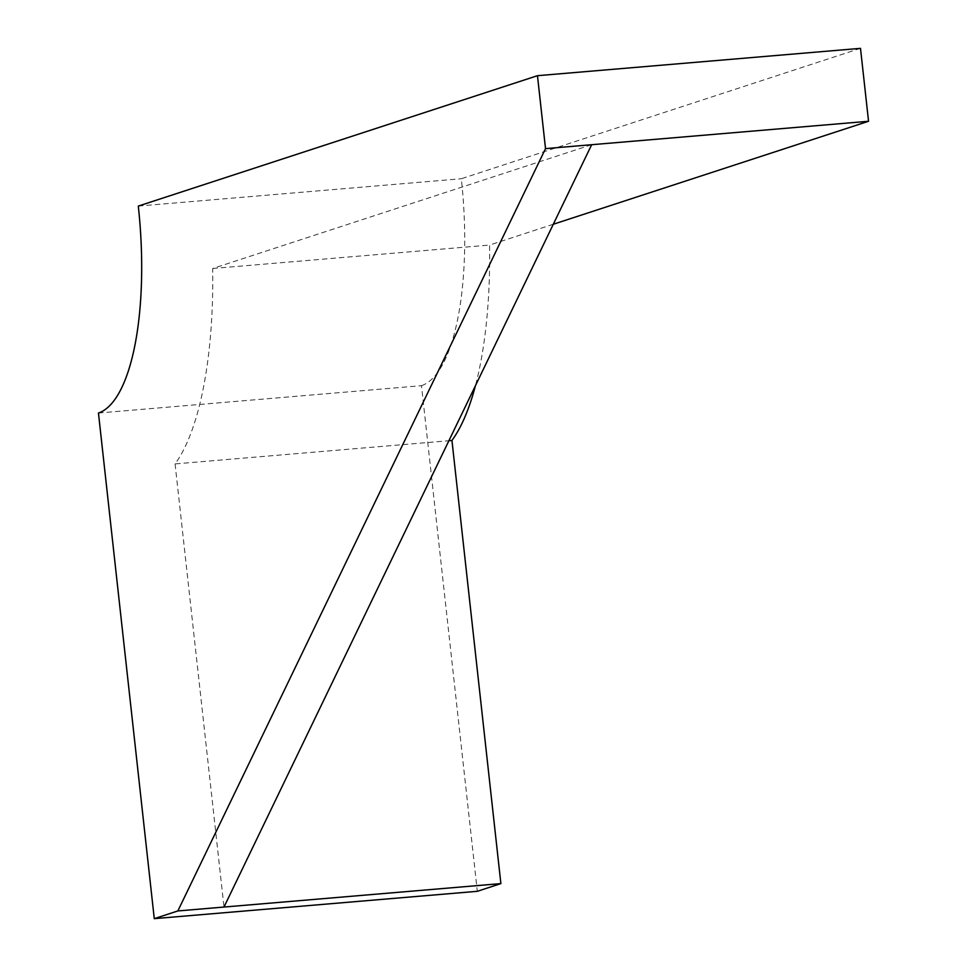 <?xml version="1.0" encoding="UTF-8"?>
<svg xmlns="http://www.w3.org/2000/svg" width="967" height="967" viewBox="0 0 967 967"><rect width="100%" height="100%" fill="white"/><g stroke="black" fill="none" stroke-linecap="round" stroke-linejoin="round"><path stroke-width="0.73" stroke-dasharray="4.83 3.63" d="M591.659 144.712L212.692 268.5A262.383 86.353 85.2 0 1 175.075 463.918L448.893 440.734M175.075 463.918L223.993 907.046M553.305 224.247L489.58 245.062A262.383 86.353 85.2 0 1 475.438 385.7M212.692 268.5L489.58 245.062M98.453 413.03L421.479 385.676L477.311 891.308M860.497 48.35L461.319 178.738A188.819 62.142 85.2 0 1 421.479 385.676M138.293 206.08L461.319 178.738"/><path stroke-width="1.45" d="M448.893 440.734L451.952 440.468L500.882 883.608L223.993 907.046L591.659 144.712L868.547 121.274L553.305 224.247M475.438 385.7A262.383 86.353 85.2 0 1 451.952 440.468M545.521 148.628L537.471 75.692L138.293 206.08A188.819 62.142 85.2 0 1 98.453 413.03L154.273 918.65L177.855 910.95L545.521 148.628L591.659 144.712M177.855 910.95L223.993 907.046M154.273 918.65L477.311 891.308L500.882 883.608M868.547 121.274L860.497 48.35L537.471 75.692"/></g></svg>
